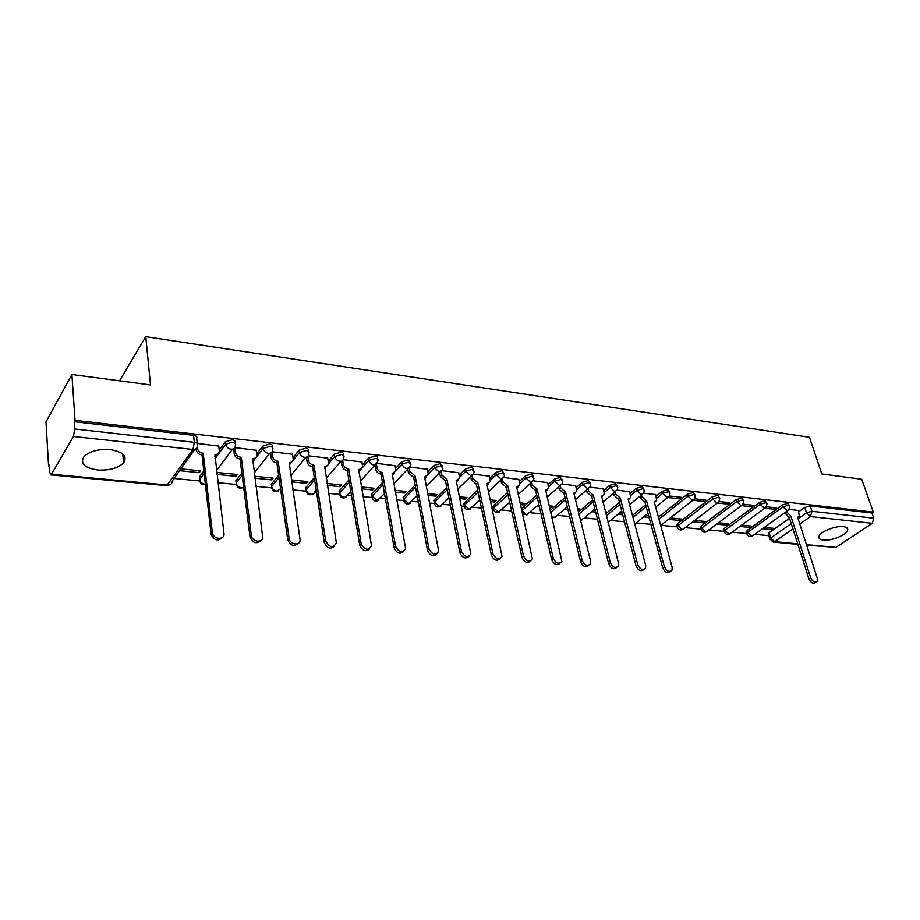 <?xml version="1.0" encoding="UTF-8"?>
<svg xmlns="http://www.w3.org/2000/svg" width="920" height="920" viewBox="0 0 920 920"><rect width="100%" height="100%" fill="white"/><g stroke="black" fill="none" stroke-linecap="round" stroke-linejoin="round"><path stroke-width="1.38" d="M97.531 469.993C109.261 470.626 117.944 468.268 123.556 462.909C127.638 456.262 123.211 451.835 110.296 449.615C98.601 448.879 89.861 451.179 84.076 456.504C79.856 463.392 84.341 467.889 97.531 469.993M823.411 540.097C831.45 541.132 847.044 534.727 847.711 530.058C848.056 528.183 846.595 527.045 843.329 526.642C835.325 525.527 819.605 531.99 818.926 536.613C818.547 538.556 820.042 539.718 823.411 540.097M235.083 443.164L235.048 442.911C235.922 441.324 234.945 440.277 232.116 439.783L225.365 441.784L225.63 444.245L232.427 442.221C235.255 442.716 236.233 443.75 235.359 445.337C235.405 447.982 233.979 449.282 231.058 449.224C228.125 448.649 226.32 447.016 225.653 444.337L215.05 458.574M272.32 447.338L272.274 447.039C273.102 445.522 272.17 444.521 269.491 444.061L262.798 446.062L263.12 448.466L269.836 446.464C272.504 446.924 273.435 447.913 272.619 449.431L272.573 449.73C272.55 452.214 271.17 453.422 268.456 453.353C265.546 452.778 263.775 451.145 263.12 448.466L252.712 461.817M308.441 451.386L308.384 451.041C309.143 449.581 308.257 448.638 305.739 448.212L299.115 450.179L299.471 452.536L306.096 450.581C308.625 451.007 309.499 451.938 308.752 453.399L308.66 453.997C308.556 456.32 307.234 457.435 304.704 457.366C301.886 456.791 300.15 455.181 299.471 452.536L292.997 460.448M343.493 455.331L343.424 454.905C344.115 453.525 343.275 452.628 340.894 452.226L334.351 454.169L334.73 456.504L341.285 454.572C343.654 454.963 344.494 455.848 343.804 457.24L343.666 458.148C343.482 460.299 342.228 461.334 339.882 461.253C337.134 460.69 335.421 459.114 334.73 456.504L328.417 463.864M377.51 459.16L377.418 458.666C378.051 457.355 377.257 456.504 375.015 456.136L368.552 458.034L368.954 460.345L375.417 458.436C377.66 458.804 378.465 459.655 377.832 460.966L377.625 462.162L374.014 465.014C371.346 464.473 369.667 462.921 368.954 460.345L362.721 467.303M410.55 462.875L408.147 459.931L401.752 461.794L402.178 464.071L408.572 462.197L410.872 464.588L410.607 466.06L407.146 468.683C404.558 468.153 402.902 466.612 402.178 464.071L395.979 470.706M442.635 466.486L440.323 463.611L434.01 465.451L434.459 467.693L440.772 465.853L442.968 468.107L442.635 469.832L439.334 472.236L434.459 467.693L428.283 474.053M473.834 470.005L471.592 467.187L465.359 469.004L465.819 471.212L472.063 469.407L474.156 471.534L473.765 473.489L470.614 475.697L465.819 471.212L459.666 477.33M504.16 473.421L501.986 470.66L495.822 472.454L496.305 474.639L502.469 472.857L504.482 474.869L504.022 477.031L501.032 479.055L496.305 474.639L490.164 480.539M533.658 476.755L531.553 474.053L525.458 475.812L525.952 477.974L532.059 476.203L533.979 478.112L533.45 480.47L530.598 482.322L525.952 477.974L519.823 483.667M562.361 479.987L560.314 477.342L554.288 479.078L554.794 481.206L560.832 479.469L562.672 481.263L562.085 483.805L559.371 485.495L554.794 481.206L548.676 486.726M590.295 483.138L588.305 480.539L582.348 482.252L582.877 484.357L588.834 482.643L590.594 484.345L589.95 487.048L587.385 488.589L582.877 484.357L576.748 489.716M617.492 486.208L615.56 483.655L609.672 485.346L610.202 487.428L616.101 485.737L617.792 487.335L617.09 490.199L614.64 491.602L610.202 487.428L604.095 492.637L604.095 494.649L601.404 496.282M643.988 489.21L642.102 486.703L636.272 488.359L636.824 490.417L642.666 488.75L644.276 490.256L643.517 493.246L641.194 494.534L636.824 490.417L630.729 495.477M669.806 492.119L667.966 489.659L662.205 491.303L662.768 493.327L668.541 491.694L670.082 493.108L669.265 496.213L667.069 497.398L662.768 493.327L656.673 498.26M694.968 494.96L693.174 492.545L687.47 494.166L688.045 496.167L693.749 494.546L695.244 495.891L694.37 499.1L692.288 500.181L688.045 496.167L658.938 519.121M719.509 497.731L717.749 495.351L712.103 496.949L712.689 498.939L718.336 497.341L719.762 498.605L718.853 501.906L716.875 502.895L712.689 498.939L677.925 525.722L681.996 529.563L683.985 528.563L717.588 502.872M743.429 500.434L741.716 498.099L736.126 499.675L736.724 501.63L742.313 500.054L743.682 501.25L742.727 504.643L740.841 505.551L736.724 501.63L701.707 528.022L705.72 531.817L707.606 530.897L741.543 505.517M766.774 503.079L765.095 500.767L759.563 502.331L760.173 504.263L765.704 502.711L767.015 503.838L766.015 507.299L764.232 508.127L760.173 504.263L724.914 530.265L728.881 534.014L730.664 533.174L764.922 508.104M789.556 505.655L787.911 503.378L782.437 504.919L783.046 506.839L788.52 505.298L789.785 506.368L788.75 509.887L787.06 510.657L783.046 506.839L747.581 532.462L751.49 536.164L753.192 535.382L787.727 510.623M71.886 374.497L150.5 384.928L145.762 336.674L809.462 437.287L821.801 473.949L861.741 479.239L873.252 512.106L75.06 420.313L71.886 374.497L46 421.9L48.611 466.417L49.427 466.497M174.052 478.48L199.502 480.93M217.925 482.701L236.014 484.437M255.967 486.358L271.457 487.841M292.836 489.9L305.877 491.153M314.824 492.016L316.549 492.177M328.589 493.338L339.308 494.373M348.082 495.213L351.497 495.535M363.273 496.673L371.806 497.49M380.42 498.318L385.411 498.801M396.945 499.905L403.409 500.526M411.861 501.342L418.335 501.963M429.64 503.056L434.136 503.481M446.798 487.485L434.228 500.02L434.654 502.182L439.311 506.506L442.44 504.286L450.328 505.046M461.391 506.103L464.048 506.356M472.328 507.161L481.413 508.035M492.257 509.07L493.154 509.162M501.423 509.956L511.635 510.933M529.747 512.681L541.017 513.762M557.336 515.327L569.618 516.511M584.223 517.914L597.448 519.191M610.431 520.433L624.553 521.789M635.973 522.893L650.946 524.331M660.894 525.285L677.12 526.849M685.204 527.62L700.867 529.126M708.929 529.909L724.063 531.357M732.09 532.128L746.706 533.531M754.699 534.301L768.844 535.67M48.611 466.417L49.346 465.14L49.761 472.213L50.692 474.892L51.52 474.225L73.462 436.482L74.75 428.996L194.327 442.336C197.271 442.842 198.317 443.9 197.489 445.522C197.501 448.212 195.994 449.523 192.981 449.477L73.462 436.482M75.06 420.313L74.255 421.716L74.75 428.996M768.453 534.405L769.143 532.737L789.532 518.259M798.755 511.716L804.758 507.449L806.506 512.797L811.934 511.278L873.747 518.178L872.286 523.296L836.004 547.377L806.61 545.169M873.747 518.178L871.942 512.992L873.252 512.106M739.852 526.447L749.294 527.378L748.822 525.814M749.294 527.378L751.134 526.044L741.692 525.101M764.773 508.208L774.283 509.254L773.755 507.598M774.283 509.254L776.192 507.863L766.418 506.782M716.645 524.135L726.57 525.124L726.098 523.537M726.57 525.124L728.398 523.767L718.474 522.767M741.405 505.62L751.398 506.724L750.881 505.046M751.398 506.724L753.296 505.322L743.072 504.183M692.863 521.766L703.282 522.801L702.822 521.203M703.282 522.801L705.099 521.433L694.681 520.386M717.45 502.975L727.95 504.137L727.444 502.435M727.95 504.137L729.836 502.711L719.141 501.515M668.495 519.34L679.443 520.433L678.983 518.811M679.443 520.433L681.237 519.041L670.289 517.937M692.886 500.261L703.915 501.48L703.42 499.767M703.915 501.48L705.801 500.031L694.6 498.789M667.69 497.478L679.282 498.766L678.787 497.03M679.282 498.766L681.145 497.283L669.426 495.983M655.672 494.626L643.609 493.108M605.418 511.991L606.015 511.497L605.268 511.416M629.728 491.74L617.113 490.153M578.059 510.209L579.646 508.852L577.679 508.656M603.106 488.784L589.927 487.128M549.746 507.529L550.884 507.644L550.482 505.919M550.884 507.644L552.598 506.138L549.343 505.804M575.77 485.748L562.016 484.023M520.616 504.631L523.135 504.884L522.744 503.136M523.135 504.884L524.825 503.355L520.226 502.883M547.699 482.62L533.335 480.838M490.659 501.653L494.649 502.044L494.27 500.284M494.649 502.044L496.317 500.491L490.279 499.882M518.857 479.423L503.861 477.549M459.862 498.582L465.393 499.134L465.025 497.352M465.393 499.134L467.026 497.547L459.494 496.8M489.221 476.123L473.558 474.179M428.156 495.431L435.321 496.144L434.976 494.339M435.321 496.144L436.931 494.534L427.811 493.614M458.746 472.742L442.393 470.706M395.542 492.188L404.421 493.062L404.087 491.234M404.421 493.062L406.007 491.429L395.209 490.348M427.397 469.257L410.32 467.141M361.94 488.842L372.646 489.911L372.324 488.048M372.646 489.911L374.198 488.244L361.629 486.979M395.14 465.681L377.303 463.461M327.336 485.392L339.963 486.657L339.664 484.782M339.963 486.657L341.481 484.955L327.037 483.506M361.94 461.989L343.298 459.678M291.663 481.85L306.337 483.31L306.049 481.401M306.337 483.31L307.809 481.585L291.387 479.941M327.738 458.194L308.269 455.779M254.886 478.193L271.71 479.86L271.434 477.94M271.71 479.86L273.136 478.101L254.621 476.249M292.514 454.284L272.159 451.754M216.936 474.409L236.037 476.318L235.796 474.363M236.037 476.318L237.429 474.524L216.706 472.443M256.197 450.259L234.933 447.614L233.737 449.546M179.595 470.695L199.295 472.661L199.077 470.672M199.295 472.661L200.629 470.833L180.906 468.855M218.753 446.108L197.259 443.417L196.708 438.575C197.535 436.954 196.477 435.884 193.545 435.367L194.327 442.336L192.981 449.477L166.75 485.679L50.761 474.892M199.594 478.963L199.375 477.066L203.849 470.994M219.236 450.098L225.331 441.818M236.118 482.563L235.888 480.688L241.833 473.041M256.691 453.916L262.798 446.062M271.549 486.036L271.296 484.242L278.633 475.26M293.008 457.654L299.115 450.179M305.946 489.394L305.693 487.68L314.306 477.595M328.244 461.311L334.351 454.169M339.365 492.66L339.1 491.027L348.91 480.01M362.434 464.887L368.552 458.034M371.841 495.822L371.841 493.925L382.501 482.471M395.634 468.372L401.752 461.794M403.42 498.904L403.466 497.007L415.115 484.978M427.892 471.776L434.01 465.451M459.229 475.111L465.359 469.004M464.002 504.804L464.163 502.941L477.595 490.003M489.704 478.354L495.822 472.454M493.085 507.644L493.292 505.793L507.541 492.51M519.34 481.516L525.458 475.812M521.525 508.691L536.67 495.006M548.17 484.61L554.288 479.078M550.401 510.289L565.006 497.467M576.23 487.623L582.348 482.252M578.496 511.957L592.595 499.916M603.566 490.555L609.672 485.346M605.831 513.659L619.47 502.331M630.177 493.43L636.272 488.359M632.466 515.395L645.644 504.712M656.109 496.236L662.205 491.303M658.398 517.143L687.47 494.166M676.856 525.504L677.384 523.779L712.103 496.949M700.58 527.816L701.155 526.102L736.126 499.675M723.741 530.058L724.35 528.367L759.563 502.331M746.361 532.254L747.017 530.575L782.437 504.919M119.531 380.822L145.762 336.674M762.519 528.701L771.5 529.598L771.018 528.045M771.5 529.598L773.352 528.275L764.359 527.378M798.353 510.485L789.21 509.312M508.518 503.424L510.002 503.573M536.947 506.253L539.338 506.494M564.627 509.013L567.881 509.335M591.606 511.692L595.665 512.095M617.883 514.303L622.725 514.786M643.505 516.856L649.071 517.408M434.228 500.02L434.125 501.894M74.255 421.716L193.545 435.367M871.942 512.992L810.175 505.931L804.758 507.449M648.634 515.764L645.288 515.43M622.288 513.13L619.643 512.865M595.24 510.416L593.342 510.22M567.467 507.621L566.352 507.518M374.934 465.14L375.682 469.372C376.383 471.925 378.051 473.478 380.684 474.007L382.398 472.523L395.6 546.434C399.211 552.678 402.558 553.368 405.616 548.504L392.15 473.57L395.979 470.89L395.094 465.44M786.462 511.531L791.016 516.476L789.13 517.649L784.794 512.727M797.755 517.661L798.445 517.178M815.959 582.153L815.384 582.521C813.084 584.062 810.934 582.854 808.933 578.898L789.348 517.672M791.016 516.476L810.658 577.76C812.67 581.716 814.821 582.935 817.132 581.394L817.293 578.266L797.582 517.189L799.434 516.488L798.307 510.324M641.481 494.925L641.987 496.823L646.576 500.94L644.724 502.216L640.389 498.134L639.883 496.236M655.201 501.768L654.453 502.688M670.289 571.458C667.563 573.712 665.045 572.55 662.733 567.962L644.977 502.239M646.576 500.94L664.401 566.72C666.793 571.389 669.323 572.516 672.014 570.124L672.129 567.306L654.2 501.756L656.684 500.572L655.626 494.442M615.101 491.866L615.641 493.948L620.298 498.111L618.458 499.41L614.054 495.27L613.525 493.2M629.142 498.962L628.383 499.951M643.816 569.491C640.998 571.803 638.422 570.63 636.088 565.972L618.711 499.433M620.298 498.111L637.732 564.707C640.216 569.514 642.827 570.618 645.575 568.031L645.668 565.305L628.119 498.95L630.729 497.651L629.682 491.556M588.018 488.727L588.582 490.992L593.319 495.213L591.755 496.558L587.029 492.338L586.454 490.072M602.485 496.064L601.622 497.133M616.63 567.467C613.709 569.848 611.064 568.663 608.718 563.925L591.755 496.558M593.319 495.213L610.339 562.637C612.915 567.605 615.618 568.675 618.424 565.869L618.493 563.259L601.611 496.098M603.06 488.589L604.106 492.683M547.273 497.03L560.211 485.484L560.809 487.945L565.616 492.234L563.799 493.568L559.268 489.325L558.67 486.852M575.126 493.097L574.137 494.235M588.697 565.386C585.672 567.835 582.969 566.639 580.589 561.821L564.075 493.591M565.616 492.234L582.199 560.521C584.89 565.639 587.661 566.674 590.525 563.638L590.582 561.154L573.861 493.12L576.748 491.556L575.724 485.553M531.679 482.264L532.278 484.828L537.165 489.164L535.635 490.555L530.748 486.22L530.127 483.529M547.032 490.026L545.916 491.257M560.004 563.235C556.865 565.765 554.093 564.569 551.678 559.659L535.635 490.555M537.165 489.164L553.276 558.337C556.071 563.615 558.934 564.615 561.855 561.327L545.629 490.084L548.665 488.37L547.653 482.425M502.354 478.94L502.952 481.62L507.921 486.024L506.414 487.439L501.446 483.034L500.802 480.091M518.167 486.887L516.902 488.198M530.495 561.028C527.24 563.649 524.4 562.442 521.95 557.428L506.414 487.439M507.921 486.024L523.526 556.094C526.458 561.545 529.414 562.499 532.381 558.946L516.626 486.956L519.8 485.081L518.811 479.216M472.213 475.502L472.799 478.319L477.859 482.793L476.376 484.23L471.327 479.768L470.649 476.548M488.508 483.644L487.082 485.047M500.147 558.75C496.777 561.464 493.856 560.257 491.372 555.139L476.376 484.23M477.859 482.793L492.924 553.782C496.006 559.429 499.042 560.326 502.055 556.473L486.806 483.747L490.141 481.7L489.175 475.916M441.197 471.948L441.796 474.927L446.936 479.458L445.487 480.93L440.346 476.399L439.645 472.88M458.01 480.309L456.423 481.804M468.924 556.393C465.428 559.222 462.426 558.014 459.908 552.793L445.487 480.93M446.936 479.458L461.426 551.402C464.669 557.244 467.808 558.072 470.844 553.909L456.147 480.458L459.643 478.204L458.7 472.523M409.296 468.268L409.906 471.442L415.138 476.042L413.701 477.526L408.48 472.937L407.755 469.073M426.638 476.87L424.879 478.469M436.793 553.966C433.171 556.91 430.077 555.703 427.512 550.367L413.701 477.526M415.138 476.042L428.996 548.952C432.423 554.99 435.654 555.76 438.713 551.252L424.603 477.066L428.272 474.605L427.351 469.039M376.464 464.45L377.073 467.854C377.775 470.407 379.442 471.948 382.076 472.489L382.398 472.523M394.369 473.328L392.414 475.03M403.707 551.459C399.935 554.53 396.75 553.334 394.139 547.871L380.995 474.03M342.666 460.494L343.263 464.151C343.953 466.75 345.655 468.315 348.358 468.855L346.99 470.407C344.287 469.867 342.596 468.291 341.906 465.704L341.171 461.196M361.146 469.671L358.984 471.477M369.61 548.86C365.711 552.08 362.422 550.896 359.754 545.295L347.323 470.442M348.691 468.889L361.18 543.835C365.01 550.298 368.448 550.908 371.507 545.663L358.731 469.97L362.733 467.061L361.893 461.748M307.832 456.366L308.441 460.345C309.108 462.978 310.845 464.565 313.628 465.117L312.294 466.693C309.511 466.141 307.786 464.554 307.119 461.921L306.417 457.32M326.945 465.899L324.553 467.831M334.489 546.181C330.441 549.562 327.048 548.377 324.311 542.65L312.639 466.727M313.961 465.152L325.703 541.155C329.751 547.837 333.304 548.354 336.341 542.719L324.645 466.302C327.048 466.382 328.325 465.313 328.486 463.105L327.704 457.941M271.94 452.076L272.55 456.423C273.205 459.08 274.965 460.701 277.828 461.265L276.54 462.875C273.677 462.311 271.917 460.69 271.273 458.034L270.618 453.353M291.709 462.001L289.075 464.059M298.264 543.398C294.066 546.963 290.559 545.801 287.753 539.913L276.885 462.909M278.173 461.311L289.098 538.395C289.754 544.881 300.714 546.123 300.058 539.672L289.19 462.495C291.778 462.553 293.112 461.403 293.192 459.034L292.479 454.02M234.945 447.614L235.543 452.375C236.187 455.078 237.969 456.722 240.925 457.297L239.671 458.93C236.727 458.355 234.933 456.722 234.301 454.02L233.703 449.259M255.392 457.976L252.494 460.184M260.889 540.523C256.542 544.284 252.919 543.134 250.033 537.096L240.028 458.976M235.543 452.375L234.301 454.02L235.543 452.375M241.281 457.332L251.332 535.543C251.942 542.34 263.626 543.317 262.614 536.521L252.632 458.562C255.415 458.608 256.818 457.366 256.818 454.825L256.162 449.972M197.271 447.292L197.409 448.442C198.122 451.076 199.939 452.651 202.848 453.203L201.641 454.871C198.743 454.33 196.926 452.743 196.213 450.121L196.052 448.799M217.936 453.824L214.774 456.171M222.329 537.533C218.005 541.477 214.279 540.466 211.128 534.485L202.009 454.905M203.216 453.238L212.382 532.898C213.29 539.729 225.089 540.27 223.974 533.473L214.935 454.503C217.879 454.549 219.328 453.249 219.293 450.593L218.718 445.809M194.764 449.362L172.178 481.125C172.155 483.759 170.671 485.07 167.739 485.07L51.52 474.225M769.143 532.737L770.776 537.993L791.234 523.572M798.088 518.742L806.506 512.797L810.474 516.568L799.79 524.043M792.925 528.862L774.64 541.661L797.709 543.812M806.437 544.628L836.004 547.377M872.286 523.296L810.474 516.568L811.934 511.278L810.175 505.931M199.375 477.066L199.651 479.447L204.125 473.386M232.484 449.19L216.476 470.557M235.922 480.642L236.221 482.988L242.132 475.398M271.4 484.104L271.722 486.427L278.955 477.584M289.225 465.06L290.433 463.576M305.854 487.473L306.188 489.762L314.663 479.895M324.634 468.28L325.151 467.671M339.319 490.739L339.687 492.993L349.289 482.275M371.841 493.925L372.232 496.144L382.904 484.713M403.466 497.007L403.868 499.203L415.541 487.186M434.481 503.999L434.654 502.182L447.246 489.681M464.163 502.941L464.6 505.08L478.055 492.166M493.292 505.793L493.752 507.897L508.012 494.649M521.663 508.565L522.134 510.646L537.153 497.11M550.884 512.359L565.512 499.56M578.99 514.004L593.112 501.975M606.349 515.683L619.999 504.367M632.994 517.385L646.185 506.724M677.384 523.779L677.925 525.722L677.166 526.631C678.109 529.644 680.029 530.587 682.928 529.471M701.155 526.102L701.707 528.022L700.913 528.966C701.868 531.898 703.765 532.818 706.606 531.726M724.35 528.367L724.914 530.265L724.086 531.242C725.052 534.106 726.938 535.003 729.732 533.933M747.017 530.575L747.581 532.462L746.718 533.462C747.695 536.256 749.558 537.13 752.307 536.084M746.902 534.117L746.154 531.576M724.27 531.933L723.522 529.333M701.097 529.702L700.35 527.034M677.361 527.424L676.625 524.688M521.996 510.772L526.585 514.797L538.878 504.528M493.488 509.703L493.752 507.897L498.272 512.106L509.714 502.32M464.381 506.885L464.6 505.08L469.188 509.346L479.734 500.123M403.742 501.032L403.868 499.203L408.606 503.585L417.162 495.788M372.151 497.973L372.232 496.144L377.039 500.595L384.502 493.695M339.641 494.833L339.687 492.993C340.342 495.512 341.975 497.018 344.574 497.501L350.853 491.682M306.199 491.602L306.188 489.762C306.832 492.303 308.499 493.833 311.167 494.327C313.467 494.385 314.721 493.35 314.916 491.234L316.181 489.785M271.779 488.267L271.722 486.427C272.343 489.003 274.033 490.555 276.782 491.061L280.542 488.853M236.325 484.828L236.221 482.988C236.831 485.61 238.544 487.174 241.373 487.703L243.662 487.324M199.801 481.286L199.663 479.538C200.284 482.149 202.032 483.713 204.895 484.23L205.367 484.253M634.765 524.078L647.956 513.291M608.074 522.41L621.759 511.117M580.428 519.857L583.476 518.547L594.872 508.932M551.851 516.43L554.162 517.419L556.726 515.867L567.249 506.736M770.063 539.626L770.776 537.993L774.64 541.661L773.179 542.053L769.89 539.016L768.257 533.761M790.797 516.453L789.13 517.649M786.818 512.67L785.151 513.866M810.658 577.76L808.933 578.898M646.323 500.917L644.724 502.216M641.987 496.823L640.389 498.134M664.401 566.72L662.733 567.962M620.045 498.088L618.458 499.41M615.641 493.948L614.054 495.27M637.732 564.707L636.088 565.972M593.055 495.178L591.491 496.524M588.582 490.992L587.029 492.338M610.339 562.637L608.718 563.925M565.351 492.2L563.799 493.568M560.809 487.945L559.268 489.325M582.199 560.521L580.589 561.821M536.889 489.141L535.359 490.532M532.278 484.828L530.748 486.22M553.276 558.337L551.678 559.659M507.633 485.99L506.126 487.404M502.952 481.62L501.446 483.034M523.526 556.094L521.95 557.428M477.56 482.758L476.077 484.196M472.799 478.319L471.327 479.768M492.924 553.782L491.372 555.139M446.637 479.435L445.188 480.895M441.796 474.927L440.346 476.399M461.426 551.402L459.908 552.793M414.828 476.008L413.39 477.503M409.906 471.442L408.48 472.937M428.996 548.952L427.512 550.367M382.076 472.489L380.684 474.007M377.073 467.854L375.682 469.372M395.6 546.434L394.139 547.871M348.358 468.855L346.99 470.407M343.263 464.151L341.906 465.704M361.18 543.835L359.754 545.295M313.628 465.117L312.294 466.693M308.441 460.345L307.119 461.921M325.703 541.155L324.311 542.65M277.828 461.265L276.54 462.875M272.55 456.423L271.273 458.034M289.098 538.395L287.753 539.913M240.925 457.297L239.671 458.93M251.332 535.543L250.033 537.096M202.848 453.203L201.641 454.871M197.374 448.19L196.178 449.868M212.336 532.599L211.083 534.175M122.797 454.031L123.556 462.909M846.963 527.861L847.711 530.058M492.821 506.391L493.281 508.507C494.097 512.141 496.202 513.291 499.56 511.968M463.737 503.481L464.174 505.62C464.979 509.369 467.107 510.554 470.557 509.185M433.849 500.503L434.274 502.665C435.056 506.529 437.218 507.748 440.76 506.345M403.144 497.432L403.546 499.629C404.305 503.596 406.502 504.861 410.136 503.412M371.577 494.27L371.956 496.501C372.68 500.595 374.923 501.894 378.66 500.399M339.1 491.027L339.468 493.281C340.17 497.501 342.447 498.847 346.288 497.294M305.693 487.68L306.038 489.969C306.705 494.327 309.028 495.707 312.995 494.097M271.296 484.242L271.618 486.553C272.262 491.05 274.631 492.476 278.726 490.808M235.888 480.688L236.187 483.034C236.796 487.692 239.211 489.152 243.432 487.416M225.365 441.784L225.653 444.337L215.061 458.666M693.024 500.158L660.675 525.458M667.828 497.375L655.661 507.115M641.976 494.523L629.625 504.666M580.577 520.421L582.153 519.857M615.434 491.591L602.899 502.159M552.161 517.764L555.335 517.293M588.191 488.577L575.46 499.617M522.732 514.004L527.816 514.659M531.461 482.31L518.305 494.408M501.906 479.044L488.531 491.763M471.534 475.686L457.907 489.072M448.902 497.938L442.44 504.286M440.289 472.224L426.409 486.369M408.135 468.671L393.99 483.655M375.049 465.002L360.594 480.941M340.975 461.23L326.209 478.239M305.888 457.343L290.755 475.582M269.733 453.33L254.196 472.995M204.136 473.466L199.663 479.538C199.87 483.31 201.802 485.035 205.424 484.713M166.853 485.691L170.073 484.725M773.306 542.064L797.881 544.352M197.409 448.442L196.213 450.121M212.382 532.898L211.128 534.485"/></g></svg>
